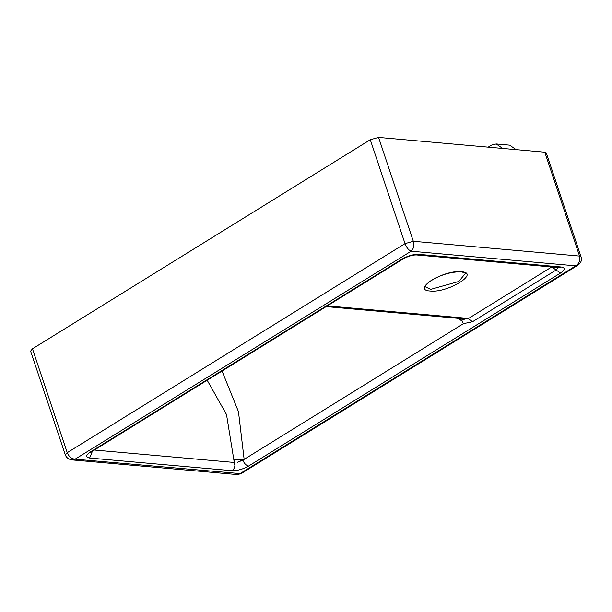 <?xml version="1.0" encoding="UTF-8"?>
<svg xmlns="http://www.w3.org/2000/svg" width="612" height="612" viewBox="0 0 612 612"><rect width="100%" height="100%" fill="white"/><g stroke="black" fill="none" stroke-linecap="round" stroke-linejoin="round"><path stroke-width="0.92" d="M378.56 137.417L413.322 241.289C414.378 245.496 413.651 248.809 411.134 251.211L575.77 265.845L577.774 265.279L241.036 473.68L75.069 459.191C71.535 458.839 68.926 456.667 67.236 452.673L65.354 454.976L30.6 351.104L32.474 348.802L370.275 139.743L378.56 137.417L544.787 152.189L546.287 152.916L581.048 256.795L579.541 256.068C580.497 260.268 579.243 263.527 575.77 265.845L239.705 473.826L237.227 474.583L71.772 459.88M502.674 148.448L496.187 143.958L491.398 145.159L488.169 147.155M496.187 143.958L509.643 145.151L516.13 149.642M65.354 454.976L65.354 454.976C66.295 457.569 68.445 459.199 71.803 459.88L75.069 459.191L411.134 251.211C408.648 250.209 406.613 247.676 405.029 243.622L370.275 139.743M242.627 460.301L237.418 462.251L244.142 459.367L238.466 411.677L222.041 371.04M94.401 450.034L233.899 462.435M234.274 462.465L226.509 414.538L207.185 380.236M463.399 323.679L472.571 321.713L468.218 318.645C465.258 318.821 463.1 319.433 461.746 320.466L463.399 323.679L244.142 459.367L233.937 459.367M458.801 318.393L460.002 319.984L461.746 320.466M460.002 319.984L462.328 318.707M472.571 321.713L556.132 269.999L551.779 266.931L468.218 318.645L466.298 318.24L464.164 318.86M233.937 458.893L234.587 464.516M239.238 461.777L239.108 461.387M32.474 348.802L67.236 452.673L405.029 243.622L413.322 241.289L579.541 256.068L544.787 152.189M418.746 254.34C413.421 254.255 407.898 255.808 402.176 258.998L90.362 451.97C85.642 455.244 85.389 457.271 89.612 458.036L232.093 470.697C237.418 470.781 242.941 469.228 248.663 466.038L560.477 273.067C565.197 269.785 565.45 267.765 561.227 267L418.746 254.34L416.359 254.936C412.733 254.89 408.464 256.145 403.56 258.7L91.746 451.671L90.362 451.97M232.093 470.697C234.58 468.738 235.406 466.007 234.58 462.511M242.857 460.163C244.226 463.521 246.162 465.48 248.663 466.038M89.612 458.036L92.412 451.258M558.289 267.559L556.132 269.999L560.477 273.067M559.016 267.612L561.227 267M402.176 258.998L403.56 258.7M466.298 318.24L327.313 305.893M430.152 291.029C447.67 293.194 480.565 272.837 461.333 271.736C443.815 269.571 410.927 289.927 430.152 291.029M425.539 286.913L430.649 289.392L458.832 281.474L465.204 273.64C465.357 272.967 463.911 272.371 460.859 271.85C451.633 271.69 441.956 274.413 431.827 280.028C423.343 286.133 425.814 286.722 425.539 286.913M577.774 265.279C581.033 262.938 582.127 260.115 581.048 256.795M241.036 473.68L237.227 474.583M90.637 451.977L90.216 452.826L91.746 451.671M558.832 267.605L416.359 254.936M326.158 306.604L463.904 318.844"/></g></svg>
